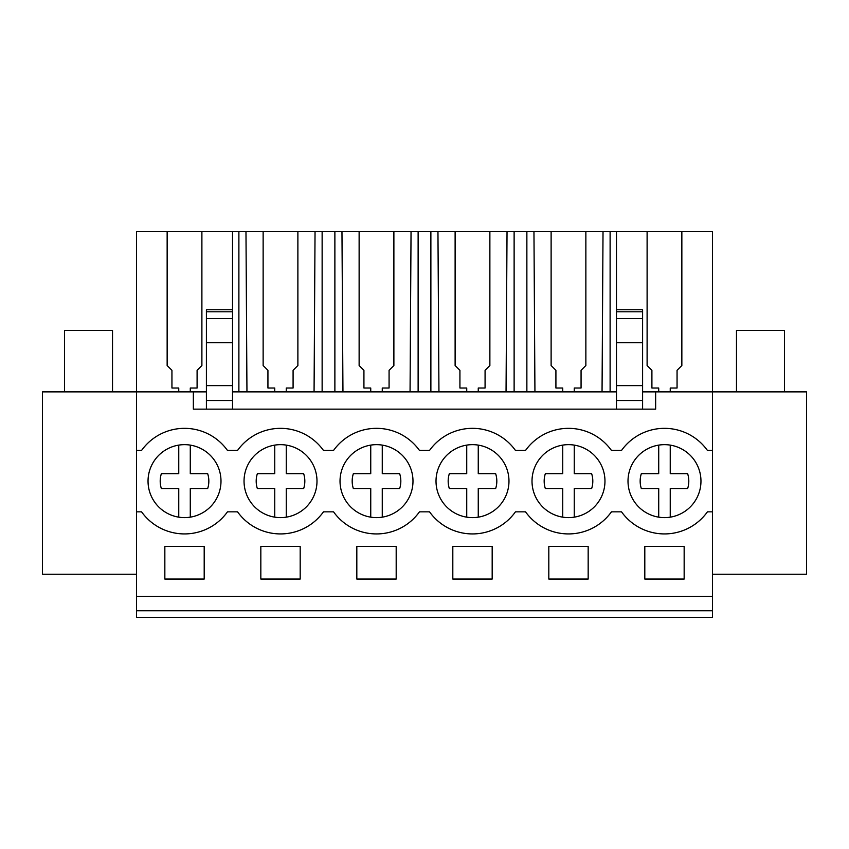 <?xml version="1.0" encoding="UTF-8"?>
<svg xmlns="http://www.w3.org/2000/svg" width="849" height="849" viewBox="0 0 849 849"><rect width="100%" height="100%" fill="white"/><g stroke="black" fill="none" stroke-linecap="round" stroke-linejoin="round"><path stroke-width="1.27" d="M136.519 610.749L136.519 617.446L712.481 617.446L712.481 610.749L136.519 610.749L136.519 391.867L42.45 391.867L42.45 574.253L136.519 574.253M246.953 391.867L245.977 231.554L167.147 231.554L167.147 365.526L167.147 231.554L136.519 231.554L136.519 391.867L193.349 391.867L193.349 409.144L655.651 409.144L655.651 391.867L712.481 391.867L712.481 450.416L707.419 450.416A52.797 52.797 0 0 0 621.542 450.416L611.429 450.416A52.797 52.797 0 0 0 525.552 450.416L515.439 450.416A52.797 52.797 0 0 0 429.552 450.416L419.448 450.416A52.797 52.797 0 0 0 333.561 450.416L323.448 450.416A52.797 52.797 0 0 0 237.571 450.416L227.458 450.416A52.797 52.797 0 0 0 141.581 450.416L136.519 450.416M712.481 574.253L806.55 574.253L806.55 391.867L712.481 391.867L712.481 231.554L681.853 231.554L681.853 365.526L677.056 370.323L677.056 388.025L677.056 370.461M136.519 596.327L712.481 596.327L712.481 610.749M712.481 596.327L712.481 450.416M164.844 546.406L164.844 579.05L204.195 579.05L204.195 546.406L164.844 546.406M452.814 546.406L492.176 546.406L492.176 579.05L452.814 579.05L452.814 546.406M300.185 579.05L300.185 546.406L260.834 546.406L260.834 579.05L300.185 579.05M356.824 546.406L396.186 546.406L396.186 579.05L356.824 579.05L356.824 546.406M548.815 546.406L548.815 579.05L588.166 579.05L588.166 546.406L548.815 546.406M644.805 546.406L684.156 546.406L684.156 579.05L644.805 579.05L644.805 546.406M136.519 511.851L141.581 511.851A52.797 52.797 0 0 0 227.458 511.851L237.571 511.851A52.797 52.797 0 0 0 323.448 511.851L333.561 511.851A52.797 52.797 0 0 0 419.448 511.851L429.552 511.851A52.797 52.797 0 0 0 515.439 511.851L525.552 511.851A52.797 52.797 0 0 0 611.429 511.851L621.542 511.851A52.797 52.797 0 0 0 707.419 511.851L712.481 511.851M155.77 458.683A36.475 36.475 0 0 1 206.976 452.39A36.475 36.475 0 0 1 213.258 503.595A36.475 36.475 0 0 1 162.063 509.878A36.475 36.475 0 0 1 155.77 458.683A36.475 36.475 0 0 0 178.757 517.158L178.757 488.599L161.374 488.599A24.324 24.324 0 0 1 161.374 473.668L178.757 473.668L178.757 445.12M443.751 458.683A36.475 36.475 0 0 1 494.956 452.39A36.475 36.475 0 0 1 501.239 503.595A36.475 36.475 0 0 1 450.034 509.878A36.475 36.475 0 0 1 443.751 458.683A36.475 36.475 0 0 0 466.738 517.158L466.738 488.599L449.344 488.599A24.324 24.324 0 0 1 449.344 473.668L466.738 473.668L466.738 445.12M693.23 503.595A36.475 36.475 0 0 1 642.024 509.878A36.475 36.475 0 0 1 635.742 458.683A36.475 36.475 0 0 1 686.937 452.39A36.475 36.475 0 0 1 693.23 503.595M597.229 503.595A36.475 36.475 0 0 1 546.034 509.878A36.475 36.475 0 0 1 539.741 458.683A36.475 36.475 0 0 1 590.946 452.39A36.475 36.475 0 0 1 597.229 503.595M405.249 503.595A36.475 36.475 0 0 1 354.044 509.878A36.475 36.475 0 0 1 347.761 458.683A36.475 36.475 0 0 1 398.966 452.39A36.475 36.475 0 0 1 405.249 503.595M309.259 503.595A36.475 36.475 0 0 1 258.054 509.878A36.475 36.475 0 0 1 251.771 458.683A36.475 36.475 0 0 1 302.966 452.39A36.475 36.475 0 0 1 309.259 503.595M193.349 391.867L206.403 391.867M232.52 391.867L616.48 391.867M642.597 391.867L655.651 391.867M167.147 365.526L171.944 370.323L171.944 388.025L178.757 388.025L178.757 391.867M610.113 391.867L610.113 231.554L681.853 231.554L681.853 365.526M245.977 231.554L610.113 231.554M232.52 231.554L232.52 309.736L206.403 309.736L206.403 409.144M201.892 365.526L201.892 231.554L201.892 365.526L197.095 370.323L197.095 388.025L197.095 370.461M190.282 391.867L190.282 388.025L197.095 388.025M171.944 370.461L171.944 388.025M206.403 400.505L232.52 400.505L232.52 409.144M206.403 385.616L232.52 385.616L232.52 400.505M232.52 309.736L232.52 385.616M670.243 391.867L670.243 388.025L677.056 388.025M647.108 365.526L647.108 231.554L647.108 365.526L651.905 370.323L651.905 388.025L658.718 388.025L658.718 391.867M616.48 231.554L616.48 318.555L642.597 318.555L642.597 409.144M616.48 309.736L642.597 309.736L642.597 318.555M651.905 370.461L651.905 388.025M642.597 342.741L616.48 342.741L616.48 318.555M616.48 342.741L616.48 385.616L642.597 385.616M616.48 385.616L616.48 400.505L642.597 400.505M616.48 400.505L616.48 409.144M263.137 365.526L263.137 231.554L263.137 365.526L267.934 370.323L267.934 388.025L274.747 388.025L274.747 391.867M267.934 370.461L267.934 388.025M238.887 391.867L238.887 231.554M286.272 391.867L286.272 388.025L293.085 388.025L293.085 370.461M297.882 231.554L297.882 365.526L297.882 231.554M314.066 391.867L315.043 231.554M293.085 388.025L293.085 370.323L297.882 365.526M322.132 391.867L322.132 231.554M334.877 391.867L334.877 231.554M359.127 365.526L359.127 231.554L359.127 365.526L363.924 370.323L363.924 388.025L370.748 388.025L370.748 391.867M342.954 391.867L341.967 231.554M363.924 370.461L363.924 388.025M382.262 391.867L382.262 388.025L389.075 388.025L389.075 370.461M393.883 231.554L393.883 365.526L393.883 231.554M410.056 391.867L411.043 231.554M389.075 388.025L389.075 370.323L393.883 365.526M418.122 391.867L418.122 231.554M430.878 391.867L430.878 231.554M455.117 365.526L455.117 231.554L455.117 365.526L459.925 370.323L459.925 388.025L466.738 388.025L466.738 391.867M438.944 391.867L437.957 231.554M459.925 370.461L459.925 388.025M478.252 391.867L478.252 388.025L485.076 388.025L485.076 370.461M489.873 231.554L489.873 365.526L489.873 231.554M506.046 391.867L507.033 231.554M485.076 388.025L485.076 370.323L489.873 365.526M514.123 391.867L514.123 231.554M526.868 391.867L526.868 231.554M551.118 365.526L551.118 231.554L551.118 365.526L555.915 370.323L555.915 388.025L562.728 388.025L562.728 391.867M534.934 391.867L533.957 231.554M555.915 370.461L555.915 388.025M574.253 391.867L574.253 388.025L581.066 388.025L581.066 370.461M585.863 231.554L585.863 365.526L585.863 231.554M602.047 391.867L603.023 231.554M581.066 388.025L581.066 370.323L585.863 365.526M64.524 391.867L64.524 330.431L112.524 330.431L112.524 391.867M736.476 391.867L736.476 330.431L784.476 330.431L784.476 391.867M190.282 445.12L190.282 473.668L207.665 473.668A24.324 24.324 0 0 1 207.665 488.599L190.282 488.599L190.282 517.158M286.272 445.12L286.272 473.668L303.655 473.668A24.324 24.324 0 0 1 303.655 488.599L286.272 488.599L286.272 517.158M274.747 517.158L274.747 488.599L257.364 488.599A24.324 24.324 0 0 1 257.364 473.668L274.747 473.668L274.747 445.12M303.655 488.599L286.272 488.599M382.262 445.12L382.262 473.668L399.656 473.668A24.324 24.324 0 0 1 399.656 488.599L382.262 488.599L382.262 517.158M370.748 517.158L370.748 488.599L353.354 488.599A24.324 24.324 0 0 1 353.354 473.668L370.748 473.668L370.748 445.12M478.252 445.12L478.252 473.668L495.646 473.668A24.324 24.324 0 0 1 495.646 488.599L478.252 488.599L478.252 517.158M562.728 445.12L562.728 473.668L545.345 473.668A24.324 24.324 0 0 0 545.345 488.599L562.728 488.599L562.728 517.158A36.475 36.475 0 0 1 539.741 458.683M574.253 445.12L574.253 473.668L591.636 473.668A24.324 24.324 0 0 1 591.636 488.599L574.253 488.599L574.253 517.158M670.243 445.12L670.243 473.668L687.626 473.668A24.324 24.324 0 0 1 687.626 488.599L670.243 488.599L670.243 517.158M658.718 517.158L658.718 488.599L641.335 488.599A24.324 24.324 0 0 1 641.335 473.668L658.718 473.668L658.718 445.12M206.403 342.741L232.52 342.741M206.403 311.795L232.52 311.795M206.403 318.555L232.52 318.555M642.597 311.795L616.48 311.795"/></g></svg>
